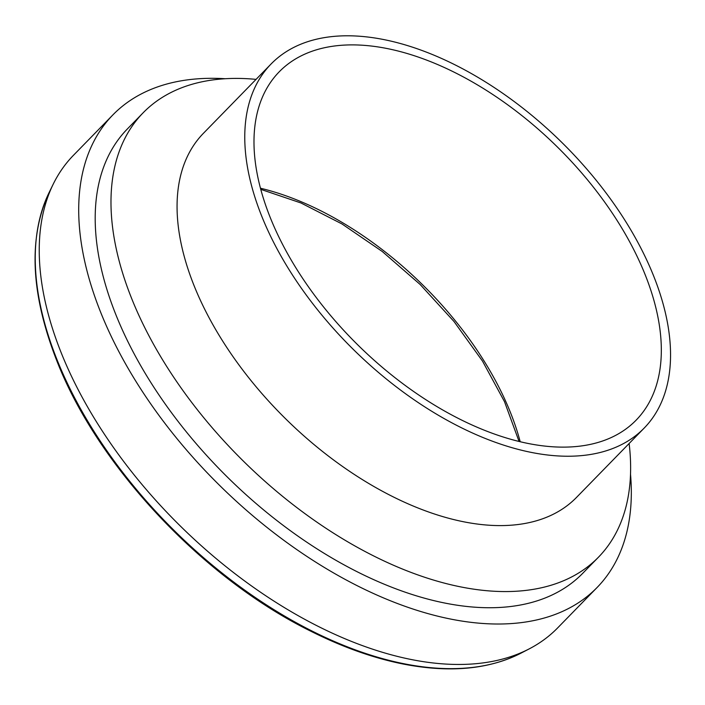 <?xml version="1.0" encoding="UTF-8"?>
<svg xmlns="http://www.w3.org/2000/svg" width="705" height="705" viewBox="0 0 705 705"><rect width="100%" height="100%" fill="white"/><g stroke="black" fill="none" stroke-linecap="round" stroke-linejoin="round"><path stroke-width="1.06" d="M225.292 78.731A338.303 190.641 44.3 0 0 112.915 114.862A338.303 190.641 44.3 0 0 100.454 311.76A338.303 190.641 44.3 0 0 340.726 576.972A338.303 190.641 44.3 0 0 597.117 587.468A338.303 190.641 44.3 0 0 630.517 474.245M112.915 114.862L73.443 155.311A338.303 190.641 44.3 0 0 53.183 184.225A338.303 190.641 44.3 0 0 60.983 352.209A338.303 190.641 44.3 0 0 529.226 648.873A338.303 190.641 44.3 0 0 557.637 627.917L597.117 587.468M256.065 79.374A318.122 179.273 44.3 0 0 143.15 112.782L127.358 128.962A318.122 179.273 44.3 0 0 115.646 314.113A318.122 179.273 44.3 0 0 341.581 563.498A318.122 179.273 44.3 0 0 582.674 573.368L598.466 557.197A318.122 179.273 44.3 0 0 629.124 443.507M143.15 112.782A318.122 179.273 44.3 0 0 131.43 297.933A318.122 179.273 44.3 0 0 357.373 547.327A318.122 179.273 44.3 0 0 598.466 557.197M271.125 63.944L203.419 133.307A260.656 146.887 44.3 0 0 193.822 285.014A260.656 146.887 44.3 0 0 378.946 489.349A260.656 146.887 44.3 0 0 576.487 497.439L644.185 428.076A260.656 146.887 44.3 0 0 560.255 140.894A260.656 146.887 44.3 0 0 271.125 63.944A260.656 146.887 44.3 0 0 261.52 215.651A260.656 146.887 44.3 0 0 446.644 419.986A260.656 146.887 44.3 0 0 644.185 428.076M270.015 216.964A249.367 140.524 44.3 0 0 447.12 412.451A249.367 140.524 44.3 0 0 636.104 420.189A249.367 140.524 44.3 0 0 555.813 145.45A249.367 140.524 44.3 0 0 279.198 71.831A249.367 140.524 44.3 0 0 270.015 216.964M520.202 441.744A249.367 140.524 44.3 0 0 260.462 188.226M56.797 359.145A335.316 188.958 44.3 0 0 520.907 653.191C488.856 669.45 449.649 673.063 403.278 664.048C373.518 658.117 342.833 647.234 311.222 631.407C202.802 578.153 97.598 466.146 56.611 360.273C30.676 293.659 28.156 237.788 49.059 192.65A335.316 188.958 44.3 0 0 56.797 359.145M519.074 441.471L504.498 401.656L482.511 361.11L454.002 321.506L420.127 284.459L382.277 251.5L341.987 223.952L300.92 202.952L260.762 189.345M520.907 653.191L529.226 648.873M49.059 192.65L53.183 184.225"/></g></svg>
